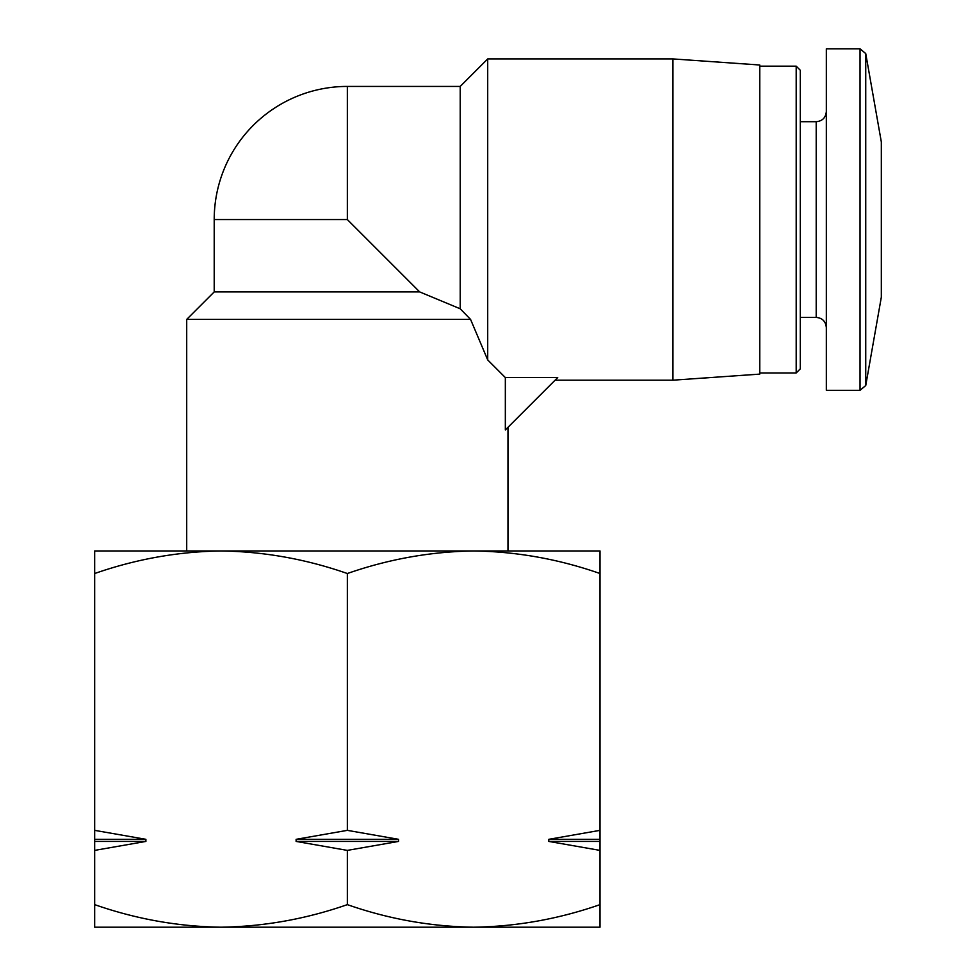<?xml version="1.0" encoding="UTF-8"?>
<svg xmlns="http://www.w3.org/2000/svg" width="976" height="976" viewBox="0 0 976 976"><rect width="100%" height="100%" fill="white"/><g stroke="black" fill="none" stroke-linecap="round" stroke-linejoin="round"><path stroke-width="1.46" d="M600.008 573.522C558.748 559.102 516.646 551.586 473.677 550.952L600.008 550.952L600.008 830.356L548.78 839.323L600.008 839.323L600.008 830.356M347.346 573.522C306.086 559.102 263.971 551.586 221.003 550.952L473.677 550.952C430.733 551.599 388.619 559.126 347.346 573.522L347.346 830.356L296.118 839.323L398.562 839.323L347.346 830.356M221.003 550.952C178.071 551.599 135.957 559.126 94.672 573.522L94.672 550.952L221.003 550.952M186.709 550.952L186.709 319.408L470.566 319.408L487.707 359.924L470.566 319.408L460.221 308.794L419.692 291.922L460.221 308.794L470.566 319.408M505.336 429.94L505.336 377.566L557.711 377.566L505.336 429.94M347.346 219.563L419.692 291.922L214.208 291.922L214.208 219.563L347.346 219.563L347.346 86.425L460.221 86.425L487.707 58.926L487.707 359.924L505.336 377.566M460.221 86.425L460.221 308.794M487.707 58.926L672.94 58.926L672.94 380.189L555.088 380.189M672.94 58.926L759.767 65.002L759.767 374.113L672.94 380.189M759.767 66.161L796.196 66.161L796.196 372.954L759.767 372.954M796.196 66.161L800.283 70.26L800.283 368.867L796.196 372.954M800.283 121.707L816.204 121.707L816.204 317.42C822.304 317.956 825.684 321.336 826.33 327.546M826.33 111.581C825.733 117.73 822.353 121.109 816.204 121.707M860.039 48.8L826.33 48.8L826.33 390.315L860.039 390.315L865.736 385.532L865.736 53.582L860.039 48.8L860.039 390.315M865.736 53.582L881.328 141.971L881.328 297.155L865.736 385.532M94.672 573.522L94.672 904.63C135.932 919.038 178.035 926.566 221.003 927.2C263.947 926.553 306.061 919.026 347.346 904.63C388.594 919.038 430.709 926.566 473.677 927.2C516.609 926.553 558.723 919.026 600.008 904.63L600.008 927.2L94.672 927.2L94.672 904.63M296.118 839.323L296.118 841.422L347.346 850.389L347.346 904.63M94.672 850.389L145.9 841.422L145.9 839.323L94.672 830.356M548.78 839.323L548.78 841.422L600.008 850.389L600.008 904.63M347.346 850.389L398.562 841.422L398.562 839.323M600.008 850.389L600.008 839.323M548.78 841.422L600.008 841.422M296.118 841.422L398.562 841.422M94.672 841.422L145.9 841.422M94.672 839.323L145.9 839.323M507.971 550.952L507.971 427.305M214.208 291.922L186.709 319.408M347.346 86.425A133.139 133.139 0 0 0 214.208 219.563M800.283 317.42L816.204 317.42"/></g></svg>
